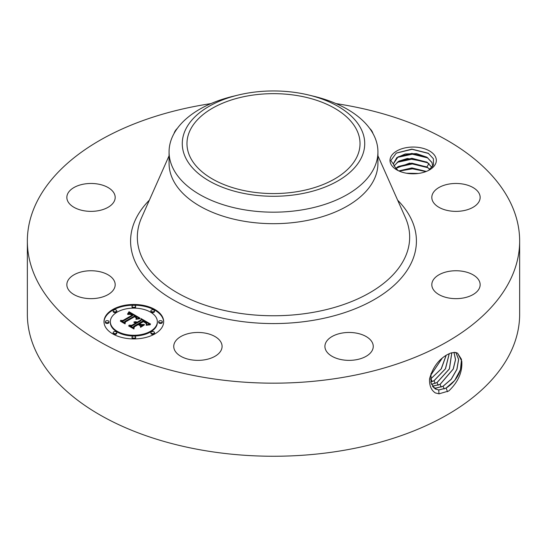 <?xml version="1.0" encoding="UTF-8"?>
<svg xmlns="http://www.w3.org/2000/svg" width="547" height="547" viewBox="0 0 547 547"><rect width="100%" height="100%" fill="white"/><g stroke="black" fill="none" stroke-linecap="round" stroke-linejoin="round"><path stroke-width="0.82" d="M336.063 103.615A246.15 142.111 180 0 1 519.65 241.056L519.65 314.142A246.15 142.111 180 0 1 342.798 450.509A246.15 142.111 180 0 1 27.35 314.142L27.35 241.056A246.15 142.111 180 0 1 204.202 104.696A246.15 142.111 180 0 1 210.937 103.615M519.65 241.056A246.15 142.111 180 0 1 342.798 377.423A246.15 142.111 180 0 1 27.35 241.056M450.516 353.109L447.555 354.504C438.68 359.358 432.684 367.468 429.552 378.839C429.258 385.58 431.221 390.291 435.439 392.972L439.132 393.792L448.759 390.982C458.249 381.943 462.584 371.981 461.764 361.088L457.572 353.164L454.543 352.391L450.516 353.116L454.584 352.357L456.82 352.829M435.391 156.661A23.159 13.374 180 0 1 429.545 169.878A23.159 13.374 180 0 1 396.787 169.878A23.159 13.374 180 0 1 390.941 164.189A23.159 13.374 180 0 1 406.647 147.594A23.159 13.374 180 0 1 435.391 156.661M114.207 280.768A24.171 13.955 180 0 1 115.185 284.7A24.171 13.955 180 0 1 94.453 298.512A24.171 13.955 180 0 1 67.828 288.625A24.171 13.955 180 0 1 66.85 284.7A24.171 13.955 180 0 1 87.582 270.888A24.171 13.955 180 0 1 114.207 280.768M69.811 190.732A24.171 13.955 180 0 1 96.997 183.901A24.171 13.955 180 0 1 115.185 197.419A24.171 13.955 180 0 1 112.224 204.106A24.171 13.955 180 0 1 85.038 210.937A24.171 13.955 180 0 1 66.85 197.419A24.171 13.955 180 0 1 69.811 190.732M174.055 133.489A24.171 13.955 180 0 1 177.317 128.401M369.683 128.401A24.171 13.955 180 0 1 372.945 133.489M479.172 193.494A24.171 13.955 180 0 1 480.15 197.419A24.171 13.955 180 0 1 459.418 211.231A24.171 13.955 180 0 1 432.793 201.351A24.171 13.955 180 0 1 431.815 197.419A24.171 13.955 180 0 1 452.547 183.607A24.171 13.955 180 0 1 479.172 193.494M477.189 291.387A24.171 13.955 180 0 1 450.003 298.218A24.171 13.955 180 0 1 431.815 284.7A24.171 13.955 180 0 1 434.776 278.006A24.171 13.955 180 0 1 461.962 271.182A24.171 13.955 180 0 1 480.15 284.7A24.171 13.955 180 0 1 477.189 291.387M355.892 359.803A24.171 13.955 180 0 1 324.918 346.415A24.171 13.955 180 0 1 342.285 333.027A24.171 13.955 180 0 1 373.252 346.415A24.171 13.955 180 0 1 355.892 359.803M186.329 358.661A24.171 13.955 180 0 1 173.748 346.415A24.171 13.955 180 0 1 209.501 334.169A24.171 13.955 180 0 1 222.082 346.415A24.171 13.955 180 0 1 186.329 358.661M154.931 333.875A29.839 17.224 180 0 1 122.419 337.608A29.839 17.224 180 0 1 103.998 321.698A29.839 17.224 180 0 1 112.737 309.513A29.839 17.224 180 0 1 145.256 305.78A29.839 17.224 180 0 1 163.669 321.698A29.839 17.224 180 0 1 154.931 333.875M430.995 373.642L431.009 382.9L434.974 388.794L438.742 389.997L446.12 388.131C456.157 381.355 461.374 372.343 461.764 361.088M434.94 388.773L438.667 389.956L446.044 388.09L454.694 380.48L460.458 369.656L461.497 359.352L457.545 353.143M455.972 352.548L454.543 352.391M297.862 191.546A86.529 49.955 180 0 1 186.971 143.615A86.529 49.955 180 0 1 249.138 95.677A86.529 49.955 180 0 1 360.029 143.615A86.529 49.955 180 0 1 297.862 191.546M428.581 170.404L433.504 164.927L433.381 158.705L428.212 153.235L411.877 149.119L396.322 153.078L390.804 160.565L393.662 164.367A19.583 11.302 180 0 0 394.072 165.857L398.066 170.561M163.662 322.06A29.839 17.224 0 0 0 144.962 306.443A29.839 17.224 0 0 0 112.737 310.245A29.839 17.224 0 0 0 104.005 322.06M361.034 158.439A91.226 52.669 180 0 1 247.818 194.151A91.226 52.669 180 0 1 185.966 128.784A91.226 52.669 180 0 1 238.075 95.082A91.226 52.669 180 0 1 308.925 95.082A91.226 52.669 180 0 1 361.034 158.439M393.587 163.471L398.148 156.811L411.87 153.406L427.104 157.413L431.952 162.555L432.745 165.905M432.725 166.418L431.952 162.452L426.92 157.194L416.513 153.632L405.265 153.967L396.773 157.686L393.587 163.416L393.662 164.367M308.925 95.082L314.053 96.327A104.429 60.293 180 0 1 377.929 151.888L377.929 163.396A104.429 60.293 180 0 1 302.901 221.248A104.429 60.293 180 0 1 169.071 163.396L169.071 151.888A104.429 60.293 180 0 1 173.296 134.911A104.429 60.293 180 0 1 232.947 96.327L238.075 95.082M110.33 321.698L110.33 322.422A23.507 13.572 0 0 0 124.839 334.962A23.507 13.572 0 0 0 150.459 332.022A23.507 13.572 0 0 0 157.345 322.422L157.345 321.698A23.507 13.572 0 0 0 142.829 309.158A23.507 13.572 0 0 0 117.215 312.098A23.507 13.572 0 0 0 110.33 321.698A23.507 13.572 0 0 0 124.839 334.231A23.507 13.572 0 0 0 150.459 331.291A23.507 13.572 0 0 0 157.345 321.698M150.883 310.805L150.883 311.537A1.805 1.046 0 0 0 152.004 312.501A1.805 1.046 0 0 0 153.974 312.275A1.805 1.046 0 0 0 154.5 311.537L154.5 310.805A1.805 1.046 0 0 0 153.386 309.841A1.805 1.046 0 0 0 151.416 310.067A1.805 1.046 0 0 0 150.883 310.805A1.805 1.046 0 0 0 152.004 311.769A1.805 1.046 0 0 0 153.974 311.544A1.805 1.046 0 0 0 154.5 310.805M150.883 332.583L150.883 333.314A1.805 1.046 0 0 0 152.004 334.279A1.805 1.046 0 0 0 153.974 334.053A1.805 1.046 0 0 0 154.5 333.314L154.5 332.583A1.805 1.046 0 0 0 153.386 331.619A1.805 1.046 0 0 0 151.416 331.844A1.805 1.046 0 0 0 150.883 332.583A1.805 1.046 0 0 0 152.004 333.547A1.805 1.046 0 0 0 153.974 333.321A1.805 1.046 0 0 0 154.5 332.583M158.698 321.698L158.698 322.422A1.805 1.046 0 0 0 159.813 323.386A1.805 1.046 0 0 0 161.782 323.161A1.805 1.046 0 0 0 162.315 322.422L162.315 321.698A1.805 1.046 0 0 0 161.201 320.727A1.805 1.046 0 0 0 159.225 320.959A1.805 1.046 0 0 0 158.698 321.698A1.805 1.046 0 0 0 159.813 322.662A1.805 1.046 0 0 0 161.782 322.429A1.805 1.046 0 0 0 162.315 321.698M113.167 332.583L113.167 333.314A1.805 1.046 0 0 0 114.282 334.279A1.805 1.046 0 0 0 116.251 334.053A1.805 1.046 0 0 0 116.785 333.314L116.785 332.583A1.805 1.046 0 0 0 115.67 331.619A1.805 1.046 0 0 0 113.694 331.844A1.805 1.046 0 0 0 113.167 332.583A1.805 1.046 0 0 0 114.282 333.547A1.805 1.046 0 0 0 116.251 333.321A1.805 1.046 0 0 0 116.785 332.583M132.025 337.096L132.025 337.827A1.805 1.046 0 0 0 133.14 338.791A1.805 1.046 0 0 0 135.116 338.559A1.805 1.046 0 0 0 135.642 337.827L135.642 337.096A1.805 1.046 0 0 0 134.528 336.132A1.805 1.046 0 0 0 132.559 336.357A1.805 1.046 0 0 0 132.025 337.096A1.805 1.046 0 0 0 133.14 338.06A1.805 1.046 0 0 0 135.116 337.834A1.805 1.046 0 0 0 135.642 337.096M113.167 310.805L113.167 311.537A1.805 1.046 0 0 0 114.282 312.501A1.805 1.046 0 0 0 116.251 312.275A1.805 1.046 0 0 0 116.785 311.537L116.785 310.805A1.805 1.046 0 0 0 115.67 309.841A1.805 1.046 0 0 0 113.694 310.067A1.805 1.046 0 0 0 113.167 310.805A1.805 1.046 0 0 0 114.282 311.769A1.805 1.046 0 0 0 116.251 311.544A1.805 1.046 0 0 0 116.785 310.805M132.025 306.293L132.025 307.024A1.805 1.046 0 0 0 133.14 307.988A1.805 1.046 0 0 0 135.116 307.763A1.805 1.046 0 0 0 135.642 307.024L135.642 306.293A1.805 1.046 0 0 0 134.528 305.329A1.805 1.046 0 0 0 132.559 305.554A1.805 1.046 0 0 0 132.025 306.293A1.805 1.046 0 0 0 133.14 307.257A1.805 1.046 0 0 0 135.116 307.031A1.805 1.046 0 0 0 135.642 306.293M105.352 321.698L105.352 322.422A1.805 1.046 0 0 0 106.474 323.386A1.805 1.046 0 0 0 108.443 323.161A1.805 1.046 0 0 0 108.969 322.422L108.969 321.698A1.805 1.046 0 0 0 107.855 320.727A1.805 1.046 0 0 0 105.886 320.959A1.805 1.046 0 0 0 105.352 321.698A1.805 1.046 0 0 0 106.474 322.662A1.805 1.046 0 0 0 108.443 322.429A1.805 1.046 0 0 0 108.969 321.698M433.6 387.693L435.774 388.138L443.104 386.278L451.22 379.317L456.943 369.355L458.659 359.42L455.924 352.562M433.573 387.666L435.699 388.096L443.036 386.237L451.138 379.29L456.861 369.348L458.591 359.42L455.883 352.555M377.929 151.888A104.429 60.293 180 0 1 373.704 168.859A104.429 60.293 180 0 1 302.901 209.74A104.429 60.293 180 0 1 169.071 151.888M432 167.416L426.92 162.062L407.365 158.48L398.845 161.16L394.093 165.905M394.113 165.967L398.148 161.68L411.87 158.281L426.954 162.192L431.966 167.45M139.95 318.087L136.025 318.894L136.647 317.246L134.747 315.892L124.648 321.602L124.73 322.805L120.518 320.378L122.884 320.494L132.059 315.202L130.165 314.313L127.895 314.491L129.899 314.06L132.75 314.798L129.912 313.554L127.492 314.149L129.017 311.728L139.95 318.087M139.854 318.751L135.964 319.318L139.854 318.751M136.196 317.998L134.637 316.692L125.352 322.039L125.085 323.886L120.374 321.171L124.832 323.455L125.003 321.923L134.61 316.378L136.189 317.41L136.196 317.998M150.569 324.07L146.295 324.795L146.575 322.928L143.321 320.768L139.006 323.256L139.574 323.585L143.382 321.383L145.817 322.853L146.275 324.145L145.7 323.072L143.362 321.663L139.8 323.715L141.194 324.521L144.23 324.474L140.367 326.703L140.347 324.925L138.234 323.708L133.591 326.388L133.571 327.762L129.044 325.15L131.745 325.328L135.711 323.038L133.947 322.415L136.388 322.641L134.029 321.896L137.167 322.197L141.058 319.947L141.003 318.545L150.569 324.07M150.151 324.829L146.165 325.28L150.158 324.624M140.593 327.345L144.476 324.829L140.593 327.345M138.254 324.61L134.309 326.887L133.919 328.986L128.579 325.903L133.653 328.549L133.967 326.819L138.275 324.337L140.141 325.704L138.254 324.61M432.438 386.244L440.089 384.432L453.258 369.075L455.569 359.659L454.017 352.384M432.41 386.203L440.02 384.391L453.176 369.068L455.494 359.666L453.969 352.391M129.017 311.728L129.017 312.46L139.157 318.217M128.866 312.002L129.017 312.46M128.709 312.269L128.866 312.734M128.552 312.528L128.709 313M128.395 312.775L128.552 313.26M128.23 313.014L128.395 313.506M128.066 313.246L128.066 313.882M127.902 313.472L127.902 313.957M127.731 313.684L127.731 314.033M132.75 314.798L132.75 315.53L132.196 315.735L132.196 315.004M132.059 315.202L132.059 315.934L122.884 321.226L122.884 320.494M121.906 321.178L122.884 321.226M124.648 321.602L124.675 322.778M136.695 317.786L136.716 318.402M136.647 317.91L136.695 318.518M136.586 318.033L136.586 318.73M136.511 318.163L136.511 318.751M136.415 318.299L136.415 318.778M136.299 318.443L136.299 318.812M136.285 317.533L136.285 318.074M136.189 317.41L136.189 317.992M136.046 317.274L136.046 317.745M135.847 317.123L135.847 317.513M135.724 317.034L135.724 317.397M125.003 321.923L125.29 322.491M124.88 323.769L125.003 322.655M141.03 319.291L149.475 324.166M141.058 319.947L141.058 320.679L137.167 322.928L137.167 322.197M136.859 322.06L137.167 322.928M136.552 321.944L136.859 322.785M136.244 321.855L136.244 322.545M135.936 321.786L135.936 322.368M135.622 321.745L135.622 322.238M135.307 321.725L135.307 322.149M134.993 321.732L134.993 322.08M136.388 322.641L136.388 323.373L135.957 323.626L135.957 322.894M135.779 322.798L135.957 323.626M135.711 323.038L135.711 323.769L131.745 326.053L131.745 325.328M130.466 325.971L131.745 326.053M141.194 324.521L141.194 325.253L142.924 325.226M139.8 323.715L139.8 324.446L141.194 325.253M146.295 323.434L146.295 324.091M146.186 323.243L146.186 323.715M146.022 323.051L146.022 323.414M139.574 323.585L139.8 324.18M139.006 323.256L139.006 323.988L139.574 324.316M146.719 323.845L146.753 324.419M146.671 324.015L146.671 324.699M146.603 324.193L146.603 324.72M146.514 324.385L146.514 324.74M133.967 326.819L134.213 327.414M133.728 328.877L133.967 327.55M395.707 168.517L398.148 166.555L411.87 163.156L426.954 167.067L429.928 169.44M428.992 163.471L426.92 166.938L409.594 163.122L395.659 168.462M426.92 166.938L429.983 169.392M431.494 384.397L437.08 382.579L449.463 368.863L451.822 352.706M431.474 384.35L437.005 382.544L449.374 368.863L451.767 352.719M426.188 171.478L411.932 168.025L398.92 170.965M426.298 171.437L411.932 167.922L398.818 170.924M430.817 382.086L434.065 380.733L445.504 368.76L449.272 353.615M430.81 382.025L433.99 380.691L445.415 368.767L449.203 353.649M418.106 173.488L406.804 173.283M418.428 173.447L406.489 173.228M430.496 379.174L441.34 368.808L446.202 355.263M430.489 379.098L441.142 368.965L446.12 355.311M430.708 375.324L442.284 358.073M430.728 375.215L442.181 358.162M410.366 173.7L414.605 173.768M399.235 171.108L412.424 168.804L425.908 171.587M397.211 167.197L412.322 163.929L427.911 167.71M397.211 162.322L412.322 159.054L427.911 162.835M397.211 157.447L412.322 154.186L427.911 157.96M396.219 153.146L412.048 149.31L428.595 153.481M397.648 200.181A142.917 82.515 180 0 1 313.739 320.234A142.917 82.515 180 0 1 161.386 292.228A142.917 82.515 180 0 1 149.352 200.181M447.514 391.707L446.12 388.131M438.988 393.902L438.742 389.997M377.929 155.786L405.395 217.624A136.162 78.611 180 0 1 311.838 312.583A136.162 78.611 180 0 1 178.89 293.684A136.162 78.611 180 0 1 141.605 217.624L169.071 155.786M444.157 388.979L443.104 386.278M435.843 389.252L435.774 388.138M441.142 387.126L440.089 384.432M432.834 386.818L432.807 386.278M438.126 385.279L437.08 382.579M435.118 383.426L434.065 380.733M432.103 381.58L431.05 378.886"/></g></svg>
